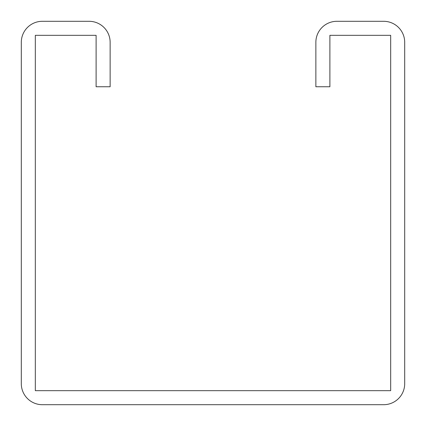 <?xml version="1.0" encoding="UTF-8"?>
<svg xmlns="http://www.w3.org/2000/svg" width="426" height="426" viewBox="0 0 426 426"><rect width="100%" height="100%" fill="white"/><g stroke="black" fill="none" stroke-linecap="round" stroke-linejoin="round"><path stroke-width="0.64" d="M96.111 42.339L96.111 86.76L110.137 86.76L110.137 42.339A21.039 21.039 0 0 0 89.098 21.3L42.339 21.3A21.039 21.039 0 0 0 21.3 42.339L21.3 383.661A21.039 21.039 0 0 0 42.339 404.7L383.661 404.7A21.039 21.039 0 0 0 404.7 383.661L404.7 42.339A21.039 21.039 0 0 0 383.661 21.3L336.902 21.3A21.039 21.039 0 0 0 315.863 42.339L315.863 86.76L329.889 86.76L329.889 35.326L390.674 35.326L390.674 390.674L35.326 390.674L35.326 35.326L96.111 35.326L96.111 42.339"/></g></svg>
